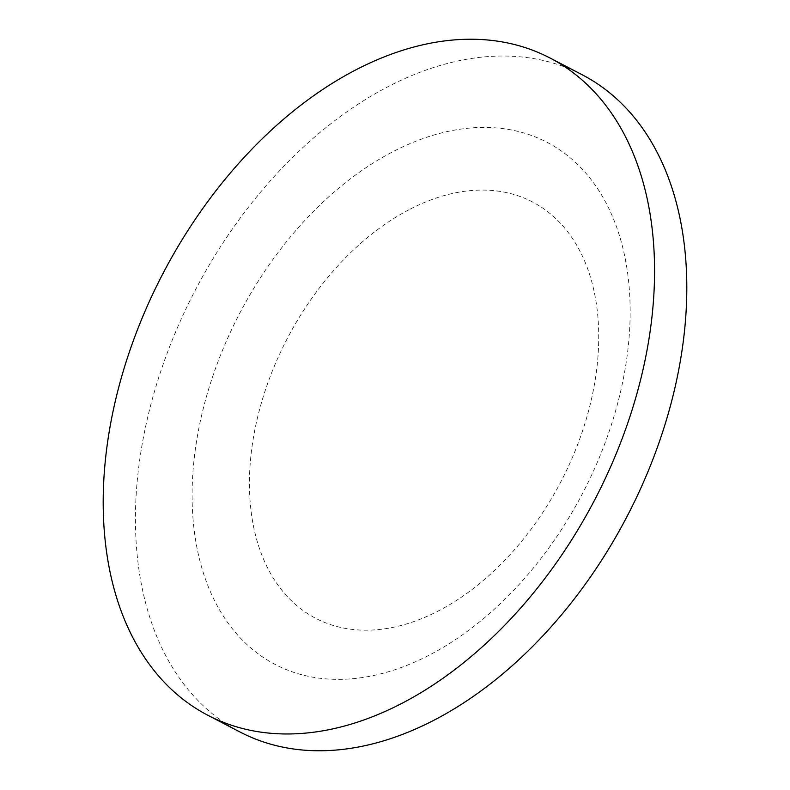 <?xml version="1.0" encoding="UTF-8"?>
<svg xmlns="http://www.w3.org/2000/svg" width="790" height="790" viewBox="0 0 790 790"><rect width="100%" height="100%" fill="white"/><g stroke="black" fill="none" stroke-linecap="round" stroke-linejoin="round"><path stroke-width="0.59" stroke-dasharray="3.95 2.96" d="M409.013 209.725A234.709 154.406 -62.5 0 0 250.084 501.038A234.709 154.406 -62.5 0 0 439.151 610.542A234.709 154.406 -62.5 0 0 598.079 319.229A234.709 154.406 -62.5 0 0 409.013 209.725M192.918 517.401A294.344 193.639 -62.5 0 0 430.027 654.722A294.344 193.639 -62.5 0 0 629.334 289.387A294.344 193.639 -62.5 0 0 392.225 152.065A294.344 193.639 -62.5 0 0 192.918 517.401M582.181 74.754A370.49 243.735 -62.5 0 0 280.43 169.82A370.49 243.735 -62.5 0 0 136.463 546.887A370.49 243.735 -62.5 0 0 240.061 732.034"/><path stroke-width="1.19" d="M653.537 243.113A370.49 243.735 -62.5 0 0 549.939 57.966A370.49 243.735 -62.5 0 0 248.179 153.043A370.49 243.735 -62.5 0 0 104.221 530.1A370.49 243.735 -62.5 0 0 207.819 715.246A370.49 243.735 -62.5 0 0 509.57 620.18A370.49 243.735 -62.5 0 0 653.537 243.113M207.819 715.246L240.061 732.034A370.49 243.735 -62.5 0 0 541.822 636.957A370.49 243.735 -62.5 0 0 685.779 259.9A370.49 243.735 -62.5 0 0 582.181 74.754L549.939 57.966"/></g></svg>
